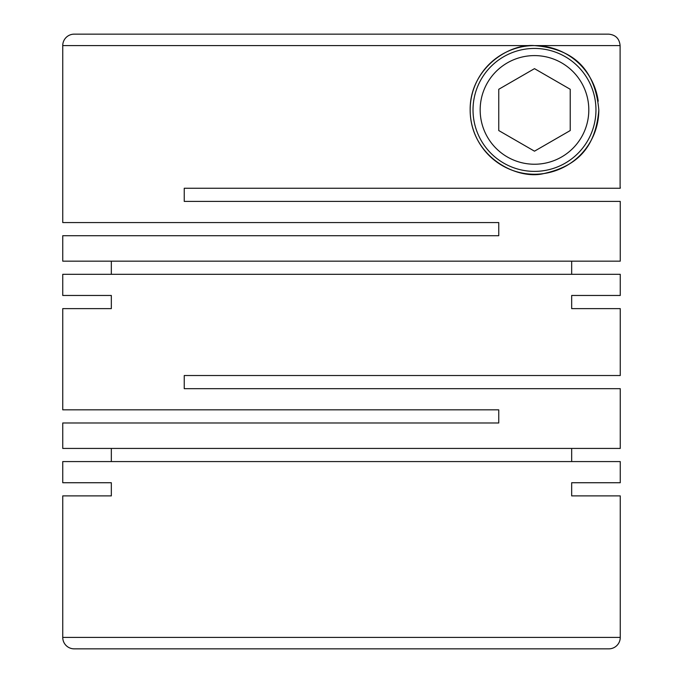 <?xml version="1.0" encoding="UTF-8"?>
<svg xmlns="http://www.w3.org/2000/svg" width="683" height="683" viewBox="0 0 683 683"><rect width="100%" height="100%" fill="white"/><g stroke="black" fill="none" stroke-linecap="round" stroke-linejoin="round"><path stroke-width="1.02" d="M111.329 482.736L62.742 482.736L111.329 482.736L111.329 495.892L62.742 495.892L62.742 637.41A11.44 11.44 0 0 0 74.174 648.85L608.826 648.85A11.44 11.44 0 0 0 620.258 637.41L620.258 495.892L571.671 495.892L620.258 495.892M571.671 482.736L620.258 482.736L571.671 482.736L571.671 495.892M620.258 482.736L620.258 461.58L62.742 461.58L62.742 482.736M620.258 308.622L571.671 308.622L620.258 308.622L620.258 375.522L184.248 375.522L184.248 388.678L620.258 388.678L620.258 448.432L62.742 448.432L62.742 422.982L498.752 422.982L498.752 409.834L62.742 409.834L62.742 308.622L111.329 308.622L62.742 308.622M571.671 295.466L620.258 295.466L571.671 295.466L571.671 308.622M620.258 295.466L620.258 274.31L62.742 274.31L62.742 295.466L111.329 295.466L62.742 295.466M111.329 295.466L111.329 308.622M111.329 448.432L111.329 461.58M571.671 448.432L571.671 461.58M620.258 187.108L620.258 188.252L184.248 188.252L184.248 201.408L620.258 201.408L620.258 261.162L62.742 261.162L62.742 235.712L498.752 235.712L498.752 222.564L62.742 222.564L62.742 45.59A11.44 11.44 0 0 1 74.174 34.15L608.664 34.15C615.614 34.833 619.43 38.649 620.104 45.59L620.104 187.108M598.82 109.912C594.56 63.425 567.36 48.365 534.49 45.59C508.169 43.413 469.733 69.145 470.16 109.912C470.194 156.458 516.741 180.449 543.941 173.542C571.705 167.215 595.337 152.71 598.82 109.912A64.33 64.33 0 0 1 534.49 174.242A64.33 64.33 0 0 1 470.16 109.912A64.33 64.33 0 0 1 530.119 45.735A64.33 64.33 0 0 1 598.223 101.195M62.742 495.892L111.329 495.892M98.48 34.15L74.174 34.15M595.96 109.912A61.47 61.47 0 0 1 534.49 171.382A61.47 61.47 0 0 1 473.02 109.912A61.47 61.47 0 0 1 534.49 48.442A61.47 61.47 0 0 1 595.96 109.912M588.806 109.912A54.324 54.324 0 0 1 534.49 164.236A54.324 54.324 0 0 1 480.166 109.912A54.324 54.324 0 0 1 534.49 55.596A54.324 54.324 0 0 1 588.806 109.912M571.671 261.162L571.671 274.31M111.329 261.162L111.329 274.31M534.49 68.65L498.752 89.285L498.752 130.547L534.49 151.182L570.228 130.547L570.228 89.285L534.49 68.65M455.484 34.15L608.664 34.15M62.742 637.41L620.258 637.41M62.742 45.59L620.104 45.59"/></g></svg>
